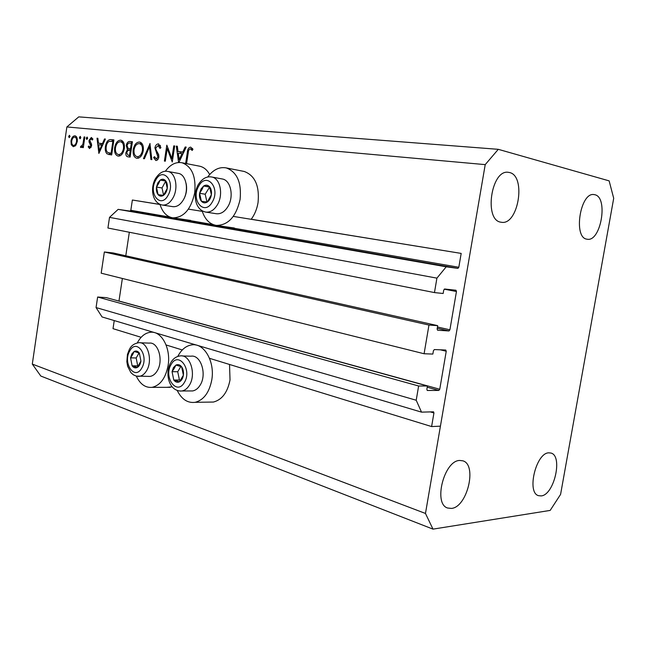 <?xml version="1.0" encoding="UTF-8"?>
<svg xmlns="http://www.w3.org/2000/svg" width="646" height="646" viewBox="0 0 646 646"><rect width="100%" height="100%" fill="white"/><g stroke="black" fill="none" stroke-linecap="round" stroke-linejoin="round"><path stroke-width="0.97" d="M159.998 204.499L132.365 200.018L159.982 204.435M437.689 325.649L113.107 252.941L104.353 251.988L428.96 325.059L437.689 325.649L437.124 328.984L437.568 330.227L449.002 330.946L449.907 329.799L456.447 291.524L455.987 290.248L444.65 289.012L443.729 290.143L443.156 293.494L434.467 292.581L436.914 278.143L446.233 266.806L457.909 268.381L458.813 267.274L461.179 253.41L233.295 216.402M202.271 211.363L188.414 209.118M461.179 253.41L251.237 219.244C254.718 214.52 256.995 208.933 258.061 202.489C259.595 185.846 254.976 175.502 244.22 171.465L226.31 167.928C237.058 171.998 241.652 182.487 240.102 199.412C236.145 216.652 228.224 225.317 216.337 225.406C209.57 224.202 204.822 219.317 202.085 210.749M169.979 217.096L130.823 210.289L132.365 200.018M130.823 210.289L129.975 211.08L118.153 209.361L446.233 266.806M436.914 278.143L109.513 217.371L118.153 209.361M434.467 292.581L107.93 228.022L109.513 217.371M125.784 255.784L129.329 232.253M104.353 251.988L101.188 273.185L424.091 353.75L428.96 325.059M469.787 254.718L440.427 426.166L431.609 426.562L433.934 412.964L433.555 411.817L421.523 412.14L416.21 400.245L418.624 385.993L427.426 385.993L426.861 389.296L427.264 390.475L438.844 390.434L439.748 389.247L446.241 351.246L445.74 350.027L434.346 349.567L433.418 350.746L432.852 354.065L424.091 353.75M439.748 389.247L118.977 301.012L122.369 278.466M427.426 385.993L106.412 297.653L97.635 297.023L418.624 385.993M416.21 400.245L96.06 307.569L97.635 297.023M421.523 412.14L102.052 316.944L96.06 307.569M141.135 337.309L113.018 328.669L114.237 320.577M431.609 426.562L209.522 358.32M182.285 349.954L166.103 344.98M208.916 402.111L213.438 402.046C222.022 399.793 227.545 392.429 230.024 379.953L229.532 364.473M177.214 390.491C181.663 399.341 187.647 403.282 195.189 402.313C203.756 400.019 209.296 392.534 211.791 379.856C215.005 361.736 204.281 343.099 192.209 344.819C186.25 345.562 181.437 349.438 177.755 356.447M172.183 386.857L166.797 387.325M137.283 342.913C140.804 336.332 145.293 332.779 150.76 332.238C161.678 330.978 171.053 348.477 168.097 365.523C165.634 378.112 160.305 385.387 152.101 387.342C145.439 387.963 140.174 384.225 136.306 376.109M243.154 171.255L244.22 171.465M207.689 177.028C213.188 169.664 219.39 166.628 226.31 167.928M159.95 204.33C162.469 212.243 166.741 216.741 172.789 217.831C183.706 217.71 191.014 209.377 194.704 192.831C196.198 176.536 191.975 166.515 182.043 162.768C175.874 161.661 170.294 164.504 165.311 171.303M586.915 239.173L587.246 239.23C600.861 242.113 608.556 197.313 594.837 194.729L594.005 194.575C580.237 191.959 573.026 237.768 586.915 239.173M541.17 495.91C554.155 495.078 563.126 455.729 550.949 453.048L548.842 452.83C536.027 452.693 526.385 492.801 538.562 495.676L541.17 495.91M451.433 508.418C467.26 507.288 477.459 464.579 462.819 460.816L459.726 460.461C444.133 460.404 433.022 503.92 447.613 508.014L451.433 508.418M500.908 222.184L501.393 222.264C518.302 225.632 526.482 175.865 509.492 172.514L508.249 172.304C491.146 169.381 483.749 220.318 500.908 222.184M613.7 198.298L560.583 494.4L550.174 510.413L432.99 529.131L40.803 376.045L32.3 364.086L66.877 126.947L78.755 116.869L498.284 149.323L609.138 180.872L613.7 198.298M171.852 158.448L173.774 145.867L174.695 145.956L172.256 161.993L167.217 148.653L165.311 161.185L164.407 161.08L166.821 145.172L171.852 158.448L172.765 158.625M154.911 147.894C155.516 145.285 156.679 143.961 158.399 143.921L160.919 147.684L159.95 148.394L158.157 145.544L155.799 148.015L155.92 149.597L158.65 154.62L158.843 157.091C158.335 159.376 157.325 160.507 155.823 160.491L153.587 157.519L154.539 156.647L156.171 158.884L157.931 157.059L154.911 147.894L155.791 148.079M149.937 143.493L151.85 159.619L150.906 159.505L149.492 146.812L144.389 158.746L143.46 158.633L150.058 143.517M139.415 142.039L139.948 142.128C142.621 143.218 143.727 146.053 143.275 150.647C142.249 155.597 140.174 158.141 137.049 158.294L136.621 158.213C133.859 157.172 132.721 154.313 133.205 149.63C134.215 144.736 136.282 142.201 139.415 142.039L140.142 142.185M120.624 140.174L121.117 140.263C123.693 141.304 124.759 144.082 124.315 148.596C123.329 153.449 121.327 155.952 118.323 156.106L117.927 156.033C115.271 155.032 114.181 152.23 114.649 147.627C115.626 142.823 117.62 140.344 120.624 140.174L121.303 140.311M105.379 139.051L98.87 153.441L97.013 138.22L97.861 138.301L98.458 143.178L102.456 143.598L104.507 138.963L105.379 139.051M69.51 135.289L70.026 136.548L69.162 137.679L68.654 136.411L69.51 135.289M432.99 529.131L425.472 513.457L32.3 364.086M425.472 513.457L485.219 164.625L66.877 126.947M209.684 174.525C207.172 169.979 203.902 167.217 199.872 166.24L199.081 166.079M77.27 141.579L75.889 145.229L73.313 146.715L71.27 144.728L70.995 140.917C71.649 137.622 72.958 135.926 74.912 135.83L75.227 135.878C76.898 136.572 77.585 138.47 77.27 141.579M80.274 136.363L80.798 137.638L79.918 138.777L79.393 137.493L80.274 136.363M84.093 136.928L84.852 137.009L83.294 147.643L82.526 147.563L82.761 145.996L80.992 147.579L80.395 147.143L80.968 146.061L81.331 146.295L82.898 144.139L84.093 136.928L84.844 137.081M87.121 137.041L87.654 138.333L86.766 139.471L86.233 138.187L87.121 137.041M91.579 145.907L89.568 148.54L88.187 146.836L88.849 145.98L89.762 147.223L90.795 145.875L89.075 142.055L89.027 140.368L91.328 137.461L92.919 139.092L92.257 140.037L91.175 138.777L89.81 140.392L91.53 144.219L91.579 145.907M105.443 146.432C106.324 141.66 108.205 139.391 111.104 139.617L113.906 139.899L111.669 154.935L107.075 153.853C105.476 152.278 104.927 149.807 105.443 146.432L106.235 146.594M129.87 141.49L132.414 141.74L130.121 157.083L127.835 156.8C126.333 156.534 125.679 155.177 125.881 152.747L127.448 149.614L126.228 145.52C126.866 142.734 128.078 141.393 129.87 141.49L132.382 141.999M178.595 162.501L176.285 146.117L177.303 146.214L178.046 151.535L182.786 152.028L185.184 147.005L186.218 147.102L178.885 162.485M185.636 163.47L187.308 152.577C187.518 149.299 188.632 147.482 190.659 147.126L192.952 149.266L192.193 150.47L190.352 148.79C189.028 149.266 188.317 150.615 188.236 152.836L186.573 163.648M485.219 164.625L498.284 149.323M70.002 136.677L68.654 136.411M75.025 146.166L74.783 145.673M72.61 144.987L71.27 144.728M71.722 141.054L70.995 140.917M76.212 137.412L76.632 137.017M75.34 135.91L74.912 135.83M79.983 137.614L80.411 138.543M71.73 140.981C71.496 143.38 72.029 144.849 73.337 145.398L73.507 145.423C75.009 145.334 76.01 144.018 76.527 141.49C76.761 139.124 76.236 137.679 74.952 137.162L74.726 137.122C73.232 137.186 72.239 138.478 71.73 140.981M77.262 141.636L76.527 141.49M80.774 137.768L79.393 137.493M83.512 146.141L82.761 145.996M81.671 147.385L80.395 147.143M82.462 146.505L81.331 146.295M83.778 144.308L82.898 144.139M87.63 138.462L86.233 138.187M89.455 147.086L88.187 146.836M91.078 147.482L89.762 147.223M91.562 146.02L90.795 145.875M91.635 145.051L90.723 144.874M91.457 143.961L89.988 143.678M90.392 142.314L89.075 142.055M89.794 140.521L89.027 140.368M101.18 145.003L101.018 143.678M97.877 138.389L97.013 138.22M103.182 143.985L98.458 143.178M103.287 143.759L102.456 143.598M105.338 139.132L104.507 138.963M98.652 144.736L99.363 150.566L101.793 145.075L98.652 144.736M100.195 150.728L99.363 150.566M102.633 145.237L101.793 145.075M111.152 154.879L107.075 153.853M110.514 154.507L109.4 153.07M111.435 141.224L113.849 140.287M111.088 153.304L112.864 141.361L109.19 141.377C107.616 142.193 106.63 143.913 106.243 146.529C105.831 149.347 106.34 151.334 107.753 152.488L111.887 153.457M113.664 141.522L112.864 141.361M119.865 155.896L118.912 154.628M115.456 147.789L114.649 147.627M121.222 141.878L122.562 141.062M115.464 147.716C115.117 151.463 116.046 153.724 118.25 154.507L118.517 154.547C120.988 154.467 122.643 152.456 123.483 148.515C123.822 144.857 122.934 142.621 120.826 141.797L120.422 141.732C117.943 141.789 116.288 143.783 115.464 147.716M124.307 148.677L123.483 148.515M130.145 156.921L129.386 155.484M126.713 152.908L125.881 152.747M130.589 150.575L127.448 149.614M130.896 150.292L129.862 148.903M127.06 145.689L126.228 145.52M130.976 143.194L132.333 142.281M128.368 155.282L129.507 155.411L130.242 150.502L129.676 150.445C128.32 150.017 127.335 150.809 126.721 152.811L128.029 155.226L130.331 155.662M130.347 155.573L129.507 155.411M131.081 150.671L130.242 150.502M129.919 148.871L130.476 148.935L131.332 143.234L130.129 143.113C128.732 142.701 127.714 143.533 127.068 145.608L128.191 148.499L131.308 149.145M131.316 149.097L130.476 148.935M132.172 143.404L131.332 143.234M138.575 158.109L137.525 156.768M134.045 149.799L133.205 149.63M139.924 143.759L141.393 142.911M134.053 149.727C133.706 153.546 134.675 155.856 136.96 156.655L137.243 156.703C139.819 156.631 141.539 154.58 142.411 150.558C142.75 146.836 141.829 144.551 139.641 143.703L139.213 143.63C136.629 143.678 134.909 145.713 134.053 149.727M143.259 150.728L142.411 150.558M150.445 147.005L149.492 146.812M158.811 144.01L158.399 143.921M160.499 146.02L158.351 145.584L160.499 146.02M157.632 159.756L157.366 159.118M154.959 157.786L153.587 157.519M158.044 159.247L156.171 158.884L158.044 159.247M158.819 157.228L157.931 157.059M158.795 155.185L157.584 154.943M158.125 153.554L156.485 153.223M159.562 145.826L160.151 145.221M174.686 146.053L173.774 145.867M168.372 148.895L167.217 148.653M180.71 153.498L180.509 152.036M177.319 146.327L176.285 146.117M183.658 152.464L178.046 151.535M183.771 152.23L182.786 152.028M186.169 147.207L185.184 147.005M178.288 153.239L179.184 159.594L182.019 153.635L178.288 153.239M180.169 159.788L179.184 159.594M183.004 153.837L182.019 153.635M191.935 149.121L192.484 148.451M192.815 149.476L191.014 149.097M192.912 149.323L190.538 148.83L192.912 149.323M201.019 188.979L199.598 193.275C199.194 196.594 199.8 199.259 201.407 201.261C203.127 203.086 205.089 203.345 207.285 202.036C209.441 200.518 210.806 198.088 211.371 194.745C211.783 191.386 211.169 188.705 209.522 186.702C207.778 184.909 205.816 184.675 203.627 186.016L201.019 188.979M201.867 189.698L199.598 193.275L201.407 201.261L207.285 202.036L211.371 194.745L209.522 186.702L203.627 186.016L201.867 189.698M222.402 178.999L211.864 177.028C220.213 178.32 223.564 194.575 217.444 204.693C214.181 210.079 210.305 212.55 205.808 212.098L216.386 213.737C220.875 214.189 224.76 211.743 228.014 206.413C234.135 196.408 230.767 180.299 222.402 178.999L221.941 178.918M209.643 187.057L205.194 194.228L206.962 201.996M209.215 187.009L203.627 186.016M205.194 194.228L199.598 193.275M173.435 367.598L172.062 371.668L173.774 380.01C175.429 382.141 177.311 382.747 179.426 381.818C181.51 380.672 182.826 378.459 183.383 375.205C183.787 371.894 183.198 369.092 181.623 366.791C179.943 364.683 178.054 364.11 175.954 365.071L173.435 367.598M174.258 368.382L172.062 371.668L173.774 380.01L179.426 381.818L183.383 375.205L181.623 366.791L175.954 365.071L174.258 368.382M190.118 390.951L192.686 390.935C195.585 390.386 198.047 388.496 200.074 385.258C207.277 374.43 200.801 354.347 190.901 356.196L182.293 355.97M180.823 366.516L177.723 371.741L179.443 380.042L180.468 380.365M179.443 380.042L173.774 380.01M177.723 371.741L172.062 371.668M131.841 353.943L130.557 357.852L132.107 365.806C133.609 367.816 135.337 368.373 137.283 367.453C139.189 366.33 140.408 364.199 140.925 361.082L139.35 353.071C137.816 351.069 136.088 350.544 134.158 351.497L131.841 353.943M132.608 354.686L130.557 357.852L132.107 365.806L137.283 367.453L140.925 361.082L139.35 353.071L134.158 351.497L132.608 354.686M148.104 376.392L150.05 376.408C152.868 375.964 155.266 374.099 157.236 370.812C163.777 360.541 158.222 341.686 149.25 343.115L140.214 342.784M139.035 352.958L136.177 357.981L137.727 365.902L138.244 366.064M137.727 365.902L132.107 365.806M136.177 357.981L130.557 357.852M157.794 182.923L156.477 187.041C156.09 190.215 156.631 192.758 158.1 194.664C159.667 196.392 161.46 196.626 163.478 195.367C165.457 193.905 166.716 191.571 167.249 188.374C167.637 185.16 167.08 182.6 165.586 180.702C163.995 178.99 162.203 178.781 160.2 180.072L157.794 182.923M158.585 183.601L156.477 187.041L158.1 194.664L163.478 195.367L167.249 188.374L165.586 180.702L160.2 180.072L158.585 183.601M178.417 173.394L167.928 171.456C175.615 172.571 178.659 188.139 172.999 197.878C169.995 203.046 166.434 205.436 162.316 205.032L172.829 206.655C176.947 207.067 180.517 204.709 183.521 199.59C189.181 189.948 186.113 174.509 178.417 173.394L178.07 173.33M186.121 183.529C187.195 188.85 186.468 193.953 183.948 198.847M165.723 181.106L162.033 187.978L163.583 195.213M165.699 181.041L160.2 180.072M162.033 187.978L156.477 187.041M458.813 267.274L224.97 226.649M213.204 224.606L181.469 219.091M457.909 268.381L129.975 211.08M456.447 291.524L444.23 289.158M449.907 329.799L437.455 326.997M449.002 330.946L437.237 328.289M446.241 351.246L440.322 349.809M438.844 390.434L427.216 387.22M433.934 412.964L430.301 411.89M84.319 140.65L83.568 140.505M113.866 140.182L111.104 139.617M111.879 153.498L110.45 153.231M188.244 152.771L187.308 152.577M198.637 186.274C190.376 200.123 204.507 216.604 212.373 201.859C220.867 187.606 206.187 171.424 198.637 186.274M171.15 364.457C163.163 376.941 176.721 395.982 184.328 382.529C192.532 369.69 178.449 350.843 171.15 364.457M171.004 362.204C173.378 358.457 176.447 356.358 180.21 355.914C190.102 354.048 196.562 374.325 189.351 385.25C187.324 388.521 184.861 390.426 181.962 390.983L179.911 391.064M129.749 350.972C122.377 363.012 134.748 381.027 141.765 368.067C149.331 355.688 136.508 337.866 129.749 350.972M129.636 348.929C131.348 345.562 134.352 343.494 138.64 342.727C147.595 341.282 153.126 360.306 146.594 370.675C144.615 373.994 142.217 375.875 139.407 376.319L137.816 376.352M155.621 180.347C147.999 193.647 160.886 209.304 168.138 195.165C175.962 181.502 162.598 166.111 155.621 180.347M196.053 344.956L195.399 344.932M170.237 387.317L152.101 387.342M190.691 220.431L172.789 217.831M199.872 166.24L182.043 162.768M234.328 227.998L216.337 225.406M153.829 332.375L153.175 332.343M213.438 402.046L195.189 402.313M74.952 137.162L76.89 137.541M108.778 154.547L109.214 154.636M109.772 153.134L111.879 153.538M120.826 141.797L123.499 142.338M128.166 155.258L130.331 155.67M129.224 148.782L131.299 149.194M139.641 143.703L142.419 144.268M198.023 185.079C192.742 194.874 195.019 209.958 205.808 212.098M198.265 184.643C202.15 178.587 206.68 176.051 211.864 177.028M170.601 362.89C164.657 373.501 168.881 391.912 181.962 390.983L192.686 390.935M129.289 349.543L127.44 354.46L126.85 361.712L127.633 366.282L130.904 372.637L133.383 374.825L136.29 376.101L150.05 376.408M155.105 179.257C150.147 188.705 152.432 203.183 162.316 205.032M155.315 178.853C159.174 172.878 163.381 170.415 167.928 171.456"/></g></svg>
